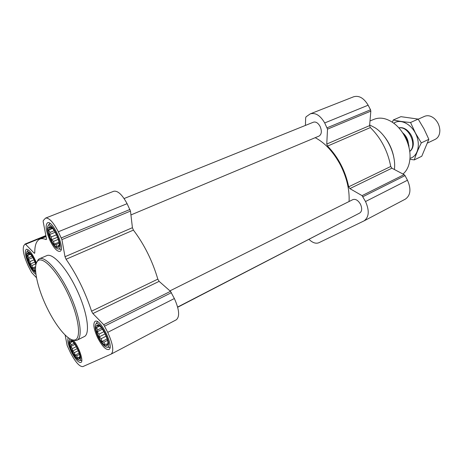 <?xml version="1.0" encoding="UTF-8"?>
<svg xmlns="http://www.w3.org/2000/svg" width="463" height="463" viewBox="0 0 463 463"><rect width="100%" height="100%" fill="white"/><g stroke="black" fill="none" stroke-linecap="round" stroke-linejoin="round"><path stroke-width="0.69" d="M51.127 239.996C54.466 246.258 57.03 248.614 58.818 247.051C61.365 243.92 54.003 226.945 49.917 226.563C47.174 227.264 47.573 231.737 51.127 239.996M59.258 244.412L58.679 246.698L58.06 245.766L56.81 246.727L55.977 244.597L54.194 244.175L53.529 241.356L51.526 239.741L51.347 236.911L49.495 234.591L50.004 232.42L48.632 230.053L49.859 229.052L49.182 227.339L50.965 227.727L51.011 227.194L52.087 227.999M35.923 264.691C33.556 257.995 31.021 253.961 28.307 252.578C26.229 253.232 26.744 257.127 29.858 264.257C32.063 268.598 33.99 270.959 35.628 271.341M35.553 269.871L34.8 270.421L34.106 268.476L32.555 268.042L31.97 265.513L30.211 264.037L30.031 261.531L28.37 259.454L28.787 257.561L27.525 255.495L28.573 254.662L27.902 253.197L29.782 253.481M72.228 351.226C75.567 357.505 78.039 360 79.653 358.727C81.662 355.995 74.138 340.531 70.822 340.565C68.86 341.133 69.328 344.692 72.228 351.226M79.792 356.846L79.271 358.576L78.658 357.401L77.477 357.992L76.69 355.85L75.041 355.231L74.421 352.627L72.598 351.035L72.454 348.581L70.793 346.509L71.29 344.773L70.092 342.834L71.25 342.203L70.694 340.976L72.454 341.491M98.729 337.133C102.601 344.264 105.541 346.955 107.543 345.201C109.922 341.763 101.75 325.067 97.658 324.991C95.083 325.599 95.442 329.65 98.729 337.133M107.879 342.863L106.982 345.178L106.195 343.911L104.8 344.611L103.857 342.244L101.941 341.578L101.235 338.673L99.157 336.914L99.018 334.147L97.166 331.826L97.78 329.853L96.489 327.648L97.855 326.907L97.317 325.483L99.724 326.137M305.418 125.427L305.673 117.781L306.078 116.798L310.291 113.852C315.517 112.445 320.321 115.478 324.702 122.95L327.52 129.142L326.756 144.051L327.555 146.082C338.326 157.275 345.369 170.859 348.685 186.815L349.872 188.615L362.06 195.635L365.521 201.527C369.561 210.706 369.069 217.159 364.045 220.886L318.891 242.722C315.934 243.926 312.641 242.826 309.024 239.412M310.291 113.852L353.674 96.767C359.068 95.268 363.889 98.081 368.137 105.205L370.539 109.789L370.828 111.132L369.601 125.612L326.756 144.051M364.045 220.886L405.403 199.102C410.629 195.311 411.318 189.02 407.469 180.234L405.038 175.599L404.112 174.626L391.889 168.191L390.726 166.477C387.82 151.083 381.026 138.113 370.354 127.556L369.601 125.612M169.956 290.88L352.841 199.634C355.555 198.749 358.09 200.265 360.44 204.166C362.286 208.362 362.054 211.313 359.739 213.021L177.642 307.044M124.101 198.54L313.445 122.186C315.847 121.532 318.052 122.921 320.055 126.347C322.04 131.041 321.716 134.276 319.076 136.058L130.931 214.936M315.216 137.679C325.095 142.963 333.505 152.061 340.432 164.961C346.758 177.526 349.64 189.708 349.073 201.509M338.922 223.768L177.694 307.241M36.508 277.754L31.588 272.493L28.272 266.057C23.729 256.091 22.259 249.262 23.868 245.569L25.089 244.036L25.575 244.279L34.094 253.047L34.603 253.302L34.771 252.833C34.684 245.303 36.369 240.731 39.824 239.111C41.537 238.399 43.62 238.555 46.074 239.579L46.445 238.526L43.181 221.696L43.233 220.637L45.559 218.108L113.69 191.277C117.724 190.461 122.191 194.599 127.093 203.679L130.485 211.082L132.418 227.703L133.419 230.105C144.242 244.4 152.373 260.744 157.825 279.137L159.122 281.354L92.884 313.555L103.706 324.69L107.723 332.347C112.943 343.94 114.095 351.185 111.172 354.091L82.865 366.598C79.526 366.823 75.324 362.049 70.26 352.274L67.164 345.537L65.127 335.015M45.559 218.108C49.014 217.564 53.274 222.118 58.332 231.772L61.92 239.597L65.005 256.722L66.082 259.245C76.765 274.692 85.256 292.008 91.564 311.188L92.884 313.555M159.122 281.354L170.477 291.337L174.366 298.531C179.279 309.498 179.933 316.576 176.328 319.771L176.166 319.852M68.235 337.689C67.141 340.172 68.177 344.842 71.343 351.701C75.237 359.19 78.426 362.778 80.915 362.465C83.977 361.493 78.982 346.723 73.345 340.236M36.461 262.915C32.642 253.909 29.25 249.349 26.293 249.239C24.394 251.311 25.343 256.589 29.14 265.067C31.542 269.865 33.805 272.962 35.946 274.351M50.235 241.009C54.015 248.295 57.244 251.739 59.918 251.345C65.896 249.736 52.875 219.711 47.521 222.801C45.038 225.296 45.941 231.367 50.235 241.009M97.618 337.724C102.028 346.087 105.772 350.022 108.851 349.524C114.76 347.366 100.251 317.74 95.071 321.345C92.837 323.591 93.688 329.054 97.618 337.724M39.419 258.753L46.682 255.68C52.331 252.653 65.734 266.914 75.747 287.61C87.09 310.366 90.812 334.13 84.173 336.636L77.118 340.172C83.137 337.492 80.053 316.217 69.751 294.069C59.524 271.885 45.322 255.831 39.419 258.753L38.296 259.506L36.646 262.492M408.783 146.603C407.423 141.227 405.142 136.278 401.93 131.752M402.995 174.036C407.029 170.615 409.344 165.505 409.946 158.699C411.069 146.094 403.724 130.236 393.4 122.961C386.57 118.221 380.198 116.977 374.289 119.222L369.995 120.936M394.019 158.514C392.566 149.786 388.989 142.037 383.295 135.271M394.395 169.51C396.363 155.036 387.311 135.532 375.001 127.742L369.659 124.941M72.436 339.883L75.828 340.56L77.118 340.172M47.128 307.988C55.954 326.328 68.096 340.994 74.364 340.045C81.65 339.61 79.173 317.931 68.362 294.717C57.649 271.457 42.752 255.605 37.735 260.953C32.468 265.565 37.208 287.899 47.128 307.988M108.655 347.319L110.02 347.302M97.531 321.721L96.698 322.798M98.33 337.342C101.773 343.928 104.794 347.227 107.381 347.25C113.117 346.353 100.072 319.696 95.968 323.903C94.429 326.056 95.216 330.541 98.33 337.342M81.066 360.48L81.795 360.532M71.91 351.4C74.977 357.332 77.564 360.336 79.665 360.411C84.22 359.745 72.743 336.173 69.519 339.547C68.316 341.335 69.109 345.288 71.91 351.4M36.102 263.956C32.751 255.524 29.736 251.374 27.057 251.502L27.925 250.361M27.057 251.502C25.72 253.475 26.565 257.822 29.597 264.552C31.843 269.009 33.886 271.654 35.726 272.476M59.866 249.187L61.185 249.273M49.952 223.357L49.101 224.318M50.803 240.361C53.749 246.073 56.341 248.961 58.569 249.019C64.311 248.602 52.603 221.615 48.297 225.371C46.555 227.767 47.394 232.762 50.803 240.361M106.154 336.161L101.235 338.673M105.136 333.875L99.157 336.914M103.961 331.653L99.018 334.147M102.392 329.199L97.166 331.826M101.484 327.995L97.78 329.853M99.643 326.074L96.489 327.648M99.603 326.033L97.855 326.907M104.8 344.611L106.195 343.911M107.503 340.363L103.857 342.244M107.121 338.922L101.941 341.578M78.241 350.682L74.421 352.627M77.327 348.633L72.598 351.035M76.285 346.642L72.454 348.581M74.919 344.431L70.793 346.509M74.132 343.343L71.29 344.773M72.564 341.596L70.092 342.834M72.529 341.561L71.25 342.203M79.902 356.759L78.658 357.401M79.902 356.747L77.477 357.992M79.491 354.409L76.69 355.85M79.132 353.136L75.041 355.231M35.68 263.933L31.97 265.513M34.974 262.017L30.211 264.037M34.019 259.841L30.031 261.531M32.827 257.584L28.37 259.454M31.993 256.218L28.787 257.561M30.517 254.245L27.525 255.495M30.257 253.956L28.573 254.662M29.771 253.469L29.453 253.602M35.558 267.851L34.106 268.476M35.628 266.729L32.555 268.042M58.28 239.388L53.529 241.356M57.545 237.259L51.526 239.741M56.503 234.799L51.347 236.911M55.19 232.264L49.495 234.591M54.229 230.701L50.004 232.42M52.539 228.479L48.632 230.053M52.197 228.109L49.859 229.052M51.543 227.495L50.965 227.727M59.258 245.263L58.06 245.766M59.16 243.266L55.977 244.597M58.986 242.178L54.194 244.175M408.991 147.448L408.812 145.069L407.718 142.986M427.598 142.986L435.272 139.322C438.368 137.661 439.891 134.577 439.838 130.068C439.532 125.647 437.795 121.891 434.624 118.8C431.221 115.854 427.881 115.027 424.617 116.323L418.222 119.176M409.697 151.314C417.748 145.602 408.505 125.577 398.938 127.996M393.776 123.239L394.204 122.95C400.726 118.615 411.543 124.194 416.11 134.623C420.809 144.994 417.632 156.575 409.969 158.334M398.846 127.898C401.375 127.244 403.985 127.898 406.682 129.86C411.121 133.593 413.326 138.362 413.309 144.167C413.065 147.518 411.867 149.943 409.714 151.453M409.894 159.289L414.316 159.897C415.89 154.683 418.216 149.017 421.301 142.888L415.415 133.008L410.554 122.498C403.962 121.954 398.221 121.109 393.324 119.969L392.311 122.209M393.324 119.969L400.917 116.664L418.17 119.101L424.004 128.882L428.842 139.311L421.764 156.257L414.316 159.897M410.554 122.498L418.17 119.101M421.301 142.888L428.842 139.311M368.137 105.205L324.702 122.95M370.539 109.789L327.191 127.747M370.828 111.132L327.52 129.142M370.354 127.556L327.555 146.082M390.726 166.477L348.685 186.815M391.889 168.191L349.872 188.615M404.112 174.626L362.06 195.635M405.038 175.599L362.998 196.665M407.469 180.234L365.521 201.527M45.947 235.968L25.575 244.279M34.771 252.763L34.094 253.047M46.45 239.429L46.074 239.579M127.093 203.679L58.332 231.772M129.976 209.461L61.336 237.901M130.485 211.082L61.92 239.597M132.418 227.703L65.005 256.722M133.419 230.105L66.082 259.245M157.825 279.137L91.564 311.188M170.477 291.337L103.706 324.69M171.437 292.657L104.661 326.12M174.366 298.531L107.723 332.347M408.464 144.41C408.163 139.664 406.236 135.804 402.677 132.829M408.077 143.675C407.648 139.809 406.063 136.521 403.325 133.824M51.028 227.489L49.917 226.563M58.894 245.975L58.818 247.051M29.476 253.493L28.307 252.578M72.037 341.439L70.822 340.565M79.705 357.222L79.653 358.727M99.07 326.045L97.658 324.991M107.566 343.442L107.543 345.201M45.872 235.569L25.089 244.036M46.063 236.564L39.824 239.111M176.328 319.771L111.172 354.091M74.364 340.045L75.828 340.56M37.735 260.953L38.296 259.506M107.381 347.25L109.783 347.389M95.968 323.903L97.305 321.878M79.665 360.411L81.795 360.515M69.519 339.547L69.994 338.847M58.569 249.019L60.966 249.331M48.297 225.371L49.744 223.479"/></g></svg>
